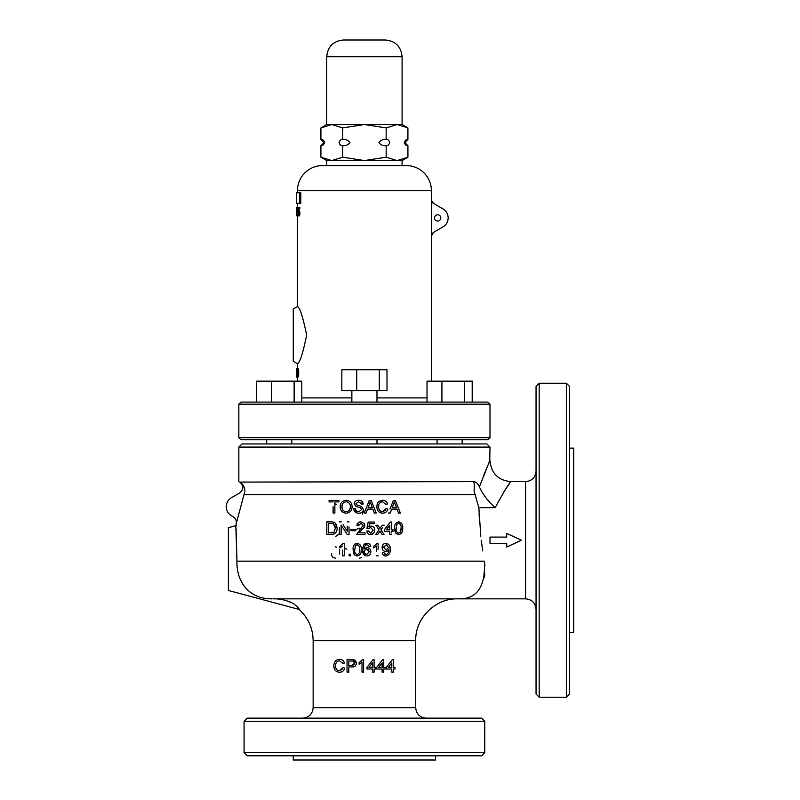<?xml version="1.0" encoding="UTF-8"?>
<svg xmlns="http://www.w3.org/2000/svg" width="800" height="800" viewBox="0 0 800 800"><rect width="100%" height="100%" fill="white"/><g stroke="black" fill="none" stroke-linecap="round" stroke-linejoin="round"><path stroke-width="1.2" d="M239.7 492.95C243.8 489.37 243.83 485.75 239.76 482.12C243.85 485.72 243.84 489.33 239.72 492.94L231.51 497.68A10.47 10.47 0 0 0 231.51 515.81L233.26 516.82C235.68 518.38 236.69 520.6 236.28 523.47L244.93 491.12C244.8 487.19 243.08 484.18 239.75 482.09L473.26 481.63C475.82 481.61 477.87 483.35 479.39 486.83C492.95 452.64 492.84 452.92 479.39 486.83C482.87 494.49 488.12 501.44 495.16 507.67C504.12 491.27 509.38 482.59 510.93 481.63C509.36 482.61 504.1 491.29 495.16 507.67L478.84 507.67L480.82 536.26M478.84 507.67L474.08 491.12C474.49 485.01 474.22 481.84 473.26 481.63M478.18 484.56L476.7 482.9M479.5 487.1L480.56 489.35M489.77 461.2L490 447.09L238.84 447.09L238.84 481.63M489.12 462.61L488.04 465M486.69 468.05L483.26 476.33M238.84 447.09L241.98 443.95L486.86 443.95L490 447.09M481.28 540.23L482.72 550.89M482.04 546.13L481.52 542.16M480.74 535.58L480.28 531.01M479.63 523.4L479.06 513.85M503.41 492.6L505.76 488.98M505.84 488.86L507.91 485.83M507.94 485.79L509.56 483.5M364.42 512.55L369.22 500.47L364.42 512.55M356.93 525.42L358.54 525.58L356.93 525.42C357.23 523.11 358.57 521.93 360.96 521.88L359.54 522.06M359.4 522.1L357.4 523.72M361.68 528.08L359.84 529.74L363.21 525.36L360.92 523.33L358.54 525.58L358.69 524.68M363.21 525.36L362.81 526.7M362.74 547.22L362.83 552.86L364.42 555.25L362.49 549.97L363.86 544.72L366.35 543.34M268.39 598.73L271.66 598.84C250.3 598.99 236.51 583.48 236.92 561.16L235.82 525.68L236.95 559.07M233.23 516.8C235.65 518.37 236.66 520.59 236.25 523.45L235.94 527.24M236.02 528.28L236.22 531.25M236.35 533.29L236.47 535.43M350.73 555.85L350.73 554.24L350.73 555.85L349.12 555.85L349.12 554.24L349.12 555.85M344.29 543.98L344.29 555.85L342.68 555.85L342.68 550.08M339.79 546.43L339.79 547.92L339.79 546.43L343.26 543.29L344.29 543.29M355.64 530.73L355.64 529.28L355.64 530.73L350.97 530.73L350.97 529.28L350.97 530.73M341.15 529.59L341.15 525.07L347.17 534.44L341.15 525.07L341.15 534.44L339.38 534.44L339.38 527.36M349.04 526.93L349.04 534.44L347.17 534.44M343.07 524.71L347.27 531.25L347.27 526.08M347.27 531.25L345.39 528.32M339.38 528.27L339.38 534.44M337.06 529.32L337.13 528.09C337.14 532.1 335.2 534.22 331.32 534.44L333.72 534.11M335.16 522.96L333.34 522.06L335.16 522.96L337.13 528.09L336.21 524.2M333.34 522.06L331.12 521.88L333.34 522.06M326.82 521.88L326.82 534.44L326.82 521.88L331.12 521.88M338.9 501.91L338.9 500.47L338.9 501.91L334.87 501.91L334.87 513.02L333.1 513.02L333.1 506.77M329.08 500.47L329.08 501.91L329.08 500.47L338.9 500.47M333.1 507.47L333.1 513.02M343.76 512.72L346.14 513.18C342.35 512.79 340.37 510.7 340.19 506.91C340.2 502.97 342.19 500.77 346.15 500.3C350.03 500.72 352.01 502.88 352.1 506.76C352.02 510.6 350.04 512.74 346.14 513.18M340.37 504.99L340.19 506.91M353.82 509.63L356.91 512.93M358.79 505.64L356.42 504.74L355.97 503.63L356.42 504.74L355.97 503.63L358.63 501.75L361.44 504.01L360.94 502.63M360.42 507.85L361.76 509.54L360.42 507.85L356.05 506.46L354.19 503.74C354.56 501.44 356.01 500.29 358.55 500.3C361.26 500.27 362.81 501.51 363.21 504.01L362.36 501.74M356.05 506.46L358.45 507.26M358.24 511.69L356.48 510.92M355.67 509.63L355.48 508.68C355.71 510.63 356.84 511.65 358.89 511.74L361.76 509.54M361.07 551.75L361.2 549.66C361.6 553.12 360.26 555.24 357.17 556.01L354.37 554.8L353.15 549.66L353.35 552.22M353.38 552.35L353.95 554.12M360.52 545.5L358.44 543.48M353.15 549.66C352.74 546.2 354.08 544.08 357.17 543.29L355.24 543.78M313.14 640.7L415.7 640.7L415.7 707.67L313.14 707.67L313.14 640.7C312.92 628.27 308.23 617.84 299.09 609.42L228.37 590.47L228.37 527.67L235.82 525.68M272.88 598.84C279.78 598.6 286.65 600.19 293.46 603.61C298.05 607.44 299.93 609.38 299.09 609.42C299.93 609.37 298.04 607.43 293.44 603.6C286.64 600.19 279.79 598.6 272.88 598.84L458.6 598.84C477.07 599.24 485.66 586.68 484.38 561.16L484.93 565.36M365.6 555.83L364.42 555.25M365.64 547.96L364.97 548.35M364.16 548.06L364.42 548.87L364.42 546.81L365.6 545.11L366.97 544.74L365.92 544.95M366.61 544.76L368.51 545.38L369.09 546.67L370.7 546.51L369.09 546.67M365.67 543.49L364.67 543.98M364.98 534.44L364.98 532.83L364.98 534.44L356.77 534.44L359.84 529.74M364.42 527.09L364.82 525.34L364.42 527.09L358.84 532.83L364.98 532.83M366.11 513.02L367.54 509.16L366.11 513.02L364.23 513.02M372.89 509.16L374.32 513.02L372.89 509.16L367.54 509.16M376.2 513.02L371.21 500.47L376.2 513.02L374.32 513.02M390.03 551.58L390.06 547.33M389.4 545.27L386.95 543.41M388.57 549.86L385.69 551.5C383.39 551.21 382.2 549.86 382.13 547.46L382.34 548.95M387.33 551.06L388.08 550.49M384.77 554.26L383.9 552.63L382.29 552.79L383.9 552.63L385.84 554.56C387.86 554 388.77 552.54 388.58 550.17M393 531.38L393 529.77L393 531.38L391.39 531.38L391.39 532.94M390.26 522.04L384.3 529.77L390.26 522.04L391.39 522.04L391.39 529.77L391.39 525.9M400.35 513.02L395.36 500.47L400.35 513.02L398.47 513.02L397.04 509.16L391.69 509.16L390.55 512.25M397.04 509.16L397.78 511.17M389.99 508.98L393.37 500.47L395.36 500.47M383.84 511.52L382.55 511.74L386.07 508.59L387.84 509L386.07 508.59L385.3 510.42M386.85 504.1L385.75 504.33L382.6 501.75C379.86 502.15 378.55 503.78 378.67 506.64C378.48 509.52 379.77 511.22 382.55 511.74M380.94 512.99L382.72 513.18C378.82 512.79 376.88 510.61 376.9 506.65C376.93 502.84 378.86 500.72 382.68 500.3L379.22 501.37M387.84 509C387.2 511.63 385.49 513.02 382.72 513.18L384.56 512.9M367.17 531.01L367.48 533.1M371.11 534.58L372.44 534.22M369.31 524.71L368.88 526.9L371.12 526.06C373.49 526.37 374.72 527.72 374.8 530.13L373.84 533.07L370.65 534.6C368.38 534.48 367.08 533.3 366.75 531.06L367.93 530.94M374.16 523.65L374.16 522.04L374.16 523.65L369.52 523.65M367.17 527.19L366.91 528.48L368.52 528.64L366.91 528.48L368.2 522.04L374.16 522.04M377.7 534.44L379.93 531.26L380.26 531.76L379.93 531.26L377.7 534.44L375.77 534.44L378.99 529.85L376.77 533.01M381.48 533.59L380.26 531.76M382.64 527.4L380.92 529.85L383.98 534.44L380.92 529.85L381.74 528.67M381.01 526.97L381.73 525.95M379.98 528.43L377.86 525.26L379.98 528.43L380.6 527.56M375.93 525.26L378.99 529.85L375.93 525.26L377.86 525.26M394.83 530.91L395.83 533.39L394.61 528.24L394.72 530.23M402.53 530.38L402.66 528.24C403.03 531.76 401.69 533.88 398.63 534.6L395.83 533.39M401.97 524.08L399.61 521.99M376.52 544.15L373.6 546.43L377.07 543.29L378.1 543.29L378.1 549.68M378.1 548.54L378.1 546.26M373.6 546.43L373.6 547.92L373.6 546.43M376.49 551.35L376.49 546.06L373.6 547.92M240.2 578.95L242.2 583M253.73 594.58L255.53 595.52M260.84 597.48L262.63 597.92M264.68 598.31L268.22 598.71M462.05 598.67L464.4 598.34M484.25 577.77L484.86 573.91M283.36 599.88L285.9 600.49M288.59 601.34L291.16 602.39M296.74 606.11L297.59 607.03M298.28 607.95L298.6 608.45M342.57 668.94L339.48 670.81L343.01 667.66L344.78 668.07C343.97 670.82 342.27 672.21 339.65 672.25L341.07 672.09M339.65 672.25C335.97 672.13 334.03 669.95 333.83 665.72L334.23 668.36M342.23 662.33L342.68 663.4L339.53 660.82C336.93 661.04 335.62 662.67 335.6 665.71C335.55 668.79 336.84 670.49 339.48 670.81M356.37 663.14C356.08 665.81 354.59 667.08 351.88 666.94L348.8 666.94L348.8 672.09L347.03 672.09L347.03 659.53L353.51 659.65L356.37 663.14L356.26 662.2M355.92 661.29L354.43 659.91M351.88 666.94L353.53 666.79M359.11 664.16L359.11 662.67L362.58 659.53L363.61 659.53L363.61 672.09L362 672.09L362 662.31L359.11 664.16L360.65 663.36M362.58 659.53L361.09 661.37M244.07 721.28L247.21 718.14L481.63 718.14L484.77 721.28L244.07 721.28L244.07 752.67L484.77 752.67L484.77 721.28M484.77 752.67L481.63 755.81L247.21 755.81L244.07 752.67M293.26 755.81L293.26 760L435.58 760L435.58 755.81M539.19 697.21L536.05 694.07L536.05 386.4L539.19 383.26L539.19 697.21L566.4 697.21L566.4 383.26L539.19 383.26M566.4 383.26L569.53 386.4L569.53 694.07L566.4 697.21M569.53 632.33L573.72 632.33L573.72 448.14L569.53 448.14M333.1 501.91L329.08 501.91M342.15 508.57L341.96 506.93C341.95 509.75 343.34 511.35 346.14 511.74C349 511.31 350.39 509.65 350.33 506.75C350.39 503.85 349 502.19 346.16 501.75C343.21 502.19 341.81 503.91 341.96 506.93L342.39 504.21M349.78 509.5L347.91 511.36M356.42 504.74L361.35 506.42L363.53 509.46C363.15 511.91 361.63 513.15 358.97 513.18C355.81 513.18 354.05 511.68 353.71 508.68L355.48 508.68M363.21 504.01L361.44 504.01M369.22 500.47L371.21 500.47M368.07 507.71L372.36 507.71L370.21 501.91L368.33 507.01M369.36 504.23L370.21 501.91M371.14 504.41L371.66 505.83M372.06 506.91L372.36 507.71M382.68 500.3C385.17 500.38 386.79 501.6 387.52 503.95M390.26 513.02L388.38 513.02M392.22 507.71L396.51 507.71L394.36 501.91L392.22 507.71M393.03 505.52L394.36 501.91M395.29 504.41L396.06 506.51M331.32 534.44L326.82 534.44M328.6 532.99L334.15 532.1L335.36 528.06L333.22 523.59L328.6 523.33L328.6 532.99M333.52 523.73L335.27 526.67M334.15 532.1L331.18 532.99M328.6 527.29L328.6 523.33M339.38 521.88L341.25 521.88M347.27 521.88L349.04 521.88M350.97 529.28L355.64 529.28M360.96 521.88L364.42 523.7L364.82 525.34M368.36 530.89L370.66 533.15L373.19 530.23L370.67 527.51L368.52 528.64M382.21 525.26L384.14 525.26M383.98 534.44L382.05 534.44M391.39 534.44L389.78 534.44L389.78 531.38L384.3 531.38L384.3 529.77M391.39 529.77L393 529.77M389.78 529.77L389.78 525.24L386.29 529.77L389.78 529.77L389.78 528.86M386.29 529.77L387.38 528.35M394.61 528.24C394.22 524.73 395.57 522.61 398.63 521.88C401.69 522.64 403.04 524.76 402.66 528.24M396.22 528.24C395.82 530.7 396.63 532.34 398.63 533.15C400.63 532.37 401.43 530.73 401.05 528.24C401.44 525.77 400.63 524.13 398.61 523.33L396.94 524.19L396.22 528.24L396.34 526.11M401.05 528.24L400.47 532.01M396.54 525.13L396.94 524.19M342.68 546.06L339.79 547.92M349.12 554.24L350.73 554.24M357.17 543.29C360.25 544.05 361.59 546.17 361.2 549.66M354.76 549.65C354.36 552.11 355.16 553.75 357.17 554.56C359.18 553.75 359.99 552.11 359.59 549.65C359.99 547.18 359.17 545.54 357.16 544.74L355.49 545.6L354.76 549.65M364.42 550.36L364.42 553.08L366.77 554.56L369.25 551.76L366.7 549.09L364.42 550.36M364.42 548.87L367.15 547.64C369.52 547.93 370.76 549.29 370.86 551.71C370.74 554.3 369.42 555.73 366.89 556.01M367.07 543.29C369.15 543.38 370.35 544.45 370.7 546.51M368.19 549.49L369.25 551.76M366.04 554.47L365.36 554.18M364.42 553.08L364.11 551.34M378.1 555.85L376.49 555.85M382.13 547.46C382.22 544.94 383.51 543.55 385.98 543.29C389.06 543.92 390.46 545.93 390.18 549.32C390.54 553.01 389.07 555.24 385.76 556.01C383.75 555.91 382.59 554.84 382.29 552.79M388.57 547.42L386.22 544.74L383.74 547.55L386.18 550.05L388.57 547.42M383.74 547.55L384.08 546.04M333.83 665.72C334.08 661.66 336.01 659.55 339.61 659.37C341.98 659.35 343.59 660.57 344.45 663.02L342.68 663.4M348.8 660.98L348.8 665.49L351.83 665.49L354.6 663.2L353.25 661.09L348.8 660.98M354.6 663.2L353.79 665.03M372.47 672.09L372.47 669.03L366.99 669.03L366.99 667.42L372.95 659.7L374.08 659.7L374.08 667.42L375.69 667.42L375.69 669.03L374.08 669.03L374.08 672.09L372.47 672.09M368.98 667.42L372.47 667.42L372.47 662.9L368.98 667.42M382.13 672.09L382.13 669.03L376.65 669.03L376.65 667.42L382.61 659.7L383.74 659.7L383.74 667.42L385.35 667.42L385.35 669.03L383.74 669.03L383.74 672.09L382.13 672.09M378.64 667.42L382.13 667.42L382.13 662.9L378.64 667.42M391.79 672.09L391.79 669.03L386.31 669.03L386.31 667.42L392.27 659.7L393.4 659.7L393.4 667.42L395.01 667.42L395.01 669.03L393.4 669.03L393.4 672.09L391.79 672.09M388.3 667.42L391.79 667.42L391.79 662.9L388.3 667.42M506.74 547.06L521.4 540.23L506.74 533.4L506.74 537.09L490 537.09L490 543.37L506.74 543.37L506.74 547.06M362.39 514.07L363.39 511.58M335.3 504.01L336.68 504.38M361.49 529L359.25 528.16M358.48 528.23L356.54 529.4M335.38 536.69L339.38 533.75M359.53 558.1L361.57 557.62M345.1 548.16L346.81 549.42M335.3 546.83L336.68 547.21M331.41 553.81C331.55 556.42 332.88 557.85 335.38 558.1M339.65 554.02L339.55 549.39M434.53 217.91A3.14 3.14 0 0 0 437.67 221.05A3.14 3.14 0 0 0 440.81 217.91A3.14 3.14 0 0 0 437.67 214.77A3.14 3.14 0 0 0 434.53 217.91M238.84 404.19L240.93 402.09L487.91 402.09L490 404.19L238.84 404.19L238.84 437.67L490 437.67L487.91 439.77L240.93 439.77L238.84 437.67M297.44 306.54C299.84 307.37 302.91 316.9 306.65 335.12C302.91 353.35 299.84 362.87 297.44 363.7L293.26 361.28L293.26 308.95L297.44 306.54L297.44 215.81M431.4 381.16L431.32 236.08L433.42 232.45L442.91 226.97A10.47 10.47 0 0 0 442.91 208.84L433.42 203.37L431.33 200.05M433.49 203.41A4.19 4.19 0 0 1 431.4 199.78L431.4 190.7L297.44 190.7L297.44 192.79M490 404.19L490 437.67M431.4 190.7A25.12 25.12 0 0 0 406.28 165.58L322.56 165.58A25.12 25.12 0 0 0 297.44 190.7M298.75 374.58L298.2 376.98L297.14 376.98L297.68 374.58L298.75 374.58L298.68 370.77L298.2 368.6L296.75 368.6L297.14 376.98M299.77 214.9L299.23 215.92L298.16 215.92L298.68 214.9L299.77 214.9L299.95 212.94L299.3 210.23L297.89 210.79L297.98 208.62L299.83 208.62L299.83 207.55L297.8 207.55L297.63 211.84L298.51 211.95M299.06 208.62L298.96 210.79M296.45 208.38L296.45 207.44L298.16 207.55M298.27 211.95L298.07 213.19L297.02 213.19L297.71 209.75M300.8 203.26L300.8 192.79L299.7 192.79L299.7 203.26L300.8 203.26M297.44 203.26L297.44 207.44M297.44 363.7L297.44 368.5L296.42 368.5L296.75 371.18M296.42 377.08L296.53 374.02L296.42 377.08L297.47 377.08L297.44 381.16M431.32 236.08L431.32 199.74M306.58 332.69L306.64 334.03M432.55 233.11L431.37 235.43M296.45 215.81L296.45 213.77L296.47 215.81L297.97 215.81M296.52 215.81L296.75 213.77M296.6 213.77L296.67 215.81M296.6 212.7L296.87 207.55M296.52 207.55L296.47 213.77M297.39 215.81L297.02 213.19M297.37 209.75L296.98 207.44L296.68 209.8L297.2 209.91M296.79 209.91L296.89 212.68M297.84 211.95L298.16 211.2L298.57 213.01L298.16 214.96L297.61 213.56L298.16 215.92M298.68 214.9L298.86 212.94L299.95 212.94M298.86 212.94L298.23 210.23M298.74 208.62L298.74 207.55M297.82 213.45L298.56 213.45M296.42 376.12L296.75 372.72M296.4 372.72L296.42 369.46M296.59 370.93L296.42 368.5M297.68 374.58L297.39 372.58L298.45 372.58M297.39 372.58L297.62 370.77L298.68 370.77M297.62 370.77L297.14 368.6L298.2 368.6M296.88 369.57L297.11 372.15L297.09 369.57M296.88 373.11L297.15 376.01L297.13 373.11M299.7 203.26L296.4 203.26L296.4 192.79L299.7 192.79M321.91 145.55L320.92 145.7C322.49 145.92 323.7 144.88 324.55 142.56C323.7 140.24 322.49 139.19 320.92 139.42L320.92 127.91L331.79 124.54L326.74 124.54L320.92 127.91M339.03 142.56C339.88 144.88 341.09 145.92 342.67 145.7C345.82 145.92 348.24 144.88 349.93 142.56C348.23 140.24 345.81 139.19 342.67 139.42C341.1 139.19 339.88 140.24 339.03 142.56M378.9 142.56C380.6 144.87 383.02 145.92 386.17 145.7C387.74 145.92 388.95 144.88 389.8 142.56C388.95 140.24 387.74 139.19 386.17 139.42C383.02 139.2 380.6 140.24 378.9 142.56M326.74 124.54L326.74 56.74L402.09 56.74L402.09 124.54L407.92 127.91L407.92 139.42C406.35 139.19 405.14 140.24 404.29 142.56C405.14 144.88 406.35 145.92 407.92 145.7L407.92 157.21L397.05 160.57L326.74 160.57L326.74 165.58M326.74 56.74C327.74 46.57 333.32 40.99 343.49 40L385.35 40C395.52 40.99 401.1 46.57 402.09 56.74M386.17 145.7L386.17 157.21L397.05 160.57L402.09 160.57L402.09 165.58M326.74 160.57L320.92 157.21L320.92 145.7L324.06 142.56L320.92 139.42M402.09 124.54L331.79 124.54L342.67 127.91L342.67 139.42M322.07 139.62L323.37 140.35M323.95 140.95L324.55 142.56M342.67 145.7L342.67 157.21L331.79 160.57L320.92 157.21M386.17 157.21L364.42 160.57L342.67 157.21M342.67 127.91L364.42 124.54L386.17 127.91L386.17 139.42M386.17 127.91L397.05 124.54L407.92 127.91M406.93 139.57L407.92 139.42L404.78 142.56L407.92 145.7M472.48 402.09L472.48 381.16L427.03 381.16L427.03 402.09M301.81 402.09L301.81 381.16L256.65 381.16L256.65 402.09M294.12 402.09L294.12 381.16M271.54 402.09L271.54 381.16M379.31 369.75L379.31 390.68L387 390.68L387 369.75L341.84 369.75L341.84 390.68L356.73 390.68L356.73 369.75M379.31 390.68L356.73 390.68M472.19 402.09L472.19 381.16M464.5 402.09L464.5 381.16M441.92 402.09L441.92 381.16M244.3 494.69L475.29 494.69M458.6 598.84L525.58 598.84L525.58 481.63L510.93 481.63C498.22 480.39 491.24 473.41 490 460.7M236.92 561.16L484.38 561.16M427.03 397.91L376.98 397.91M351.86 397.91L301.81 397.91M525.58 598.84C531.94 599.46 535.43 602.95 536.05 609.3M313.14 707.67C312.52 714.03 309.03 717.52 302.67 718.14M415.7 640.7C415.12 618.33 435.19 598.26 457.56 598.84M415.7 707.67C416.32 714.03 419.81 717.52 426.16 718.14M525.58 481.63C531.94 481.01 535.43 477.52 536.05 471.16M431.4 236.03L433.49 232.41M402.09 160.57L407.92 157.21M462.17 443.95L462.17 439.77L462.17 443.95M291.78 443.95L291.78 439.77L291.78 443.95M376.98 443.95L376.98 439.77M266.67 443.95L266.67 439.77M376.98 402.09L376.98 390.68M351.86 402.09L351.86 390.68M437.05 443.95L437.05 439.77"/></g></svg>
